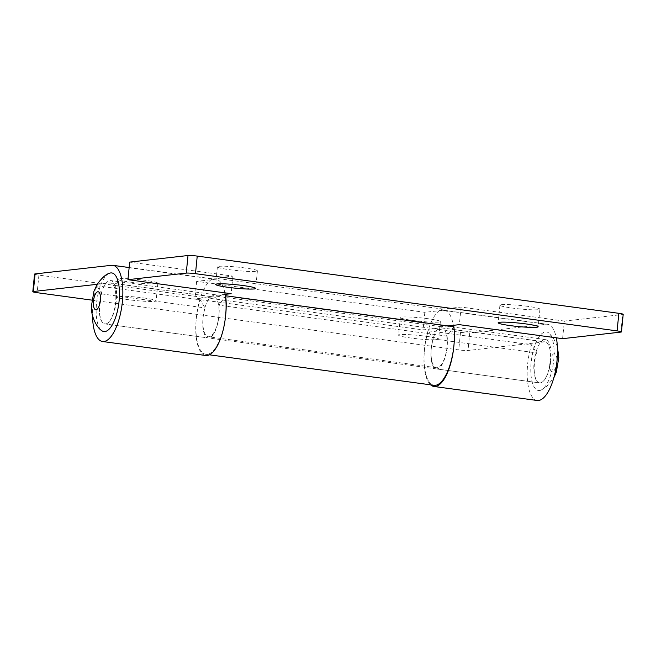 <?xml version="1.0" encoding="UTF-8"?>
<svg xmlns="http://www.w3.org/2000/svg" width="656" height="656" viewBox="0 0 656 656"><rect width="100%" height="100%" fill="white"/><g stroke="black" fill="none" stroke-linecap="round" stroke-linejoin="round"><path stroke-width="0.49" stroke-dasharray="3.28 2.46" d="M34.555 274.101A7.093 0.623 -174.3 0 0 38.901 275.11L460.52 332.33A7.093 0.623 -174.3 0 0 469.753 332.904L546.145 324.294A38.442 14.399 97.7 0 1 547.514 324.302A38.442 14.399 97.7 0 1 556.296 337.807M97.186 284.31L109.741 282.892A20.697 7.757 97.7 0 1 110.47 282.9A20.697 7.757 97.7 0 1 115.374 304.45A20.697 7.757 97.7 0 1 104.903 323.916A20.697 7.757 97.7 0 1 101.86 293.921L96.867 285.795A38.442 14.399 -82.3 0 0 92.521 315.675M91.856 300.12L458.765 349.91L460.52 332.33M537.174 400.48A38.442 14.399 97.7 0 1 531.524 344.777L536.518 352.903A20.697 7.757 -82.3 0 0 539.56 382.899A20.697 7.757 -82.3 0 0 550.023 363.432A20.697 7.757 -82.3 0 0 545.128 341.883A20.697 7.757 -82.3 0 0 544.39 341.874L467.99 350.493A7.093 0.623 5.7 0 1 458.765 349.91M430.598 384.834A38.442 14.399 97.7 0 1 428.294 330.772L433.288 338.898A20.697 7.757 -82.3 0 0 436.33 368.893A20.697 7.757 -82.3 0 0 446.793 349.427A20.697 7.757 -82.3 0 0 441.898 327.877A20.697 7.757 -82.3 0 0 441.16 327.869L423.079 329.902L194.889 298.939L212.97 296.897A20.697 7.757 97.7 0 1 213.7 296.906A20.697 7.757 97.7 0 1 218.604 318.463A20.697 7.757 97.7 0 1 208.132 337.93A20.697 7.757 97.7 0 1 205.09 307.935L200.096 299.8A38.442 14.399 -82.3 0 0 205.754 355.503M143.762 297.955A20.106 1.755 5.7 0 1 156.087 300.817A20.106 1.755 5.7 0 1 135.899 300.571A20.106 1.755 5.7 0 1 116.071 296.824A20.106 1.755 5.7 0 1 143.762 297.955M426.285 336.298A20.106 1.755 5.7 0 1 438.61 339.16A20.106 1.755 5.7 0 1 418.43 338.906A20.106 1.755 5.7 0 1 398.594 335.167A20.106 1.755 5.7 0 1 426.285 336.298M224.877 292.838A38.442 14.399 -82.3 0 0 216.086 279.325A38.442 14.399 -82.3 0 0 214.725 279.317L196.644 281.35L424.834 312.322L442.915 310.28A38.442 14.399 97.7 0 1 444.284 310.296A38.442 14.399 97.7 0 1 453.353 325.335M130.15 282.105A20.106 1.755 -174.3 0 0 157.842 283.236A20.106 1.755 -174.3 0 0 145.517 280.366A20.106 1.755 -174.3 0 0 117.826 279.243A20.106 1.755 -174.3 0 0 130.15 282.105M412.673 320.44A20.106 1.755 -174.3 0 0 440.365 321.571A20.106 1.755 -174.3 0 0 428.04 318.709A20.106 1.755 -174.3 0 0 400.349 317.578A20.106 1.755 -174.3 0 0 412.673 320.44M453.575 326.688A38.442 14.399 97.7 0 1 453.862 346.138M424.834 312.322L423.079 329.902M196.644 281.35L194.889 298.939M96.867 285.795L200.096 299.8M101.86 293.921L205.09 307.935M433.288 338.898L536.518 352.903M428.294 330.772L531.524 344.777M109.109 273.396A29.569 11.078 -82.3 0 0 96.834 300.751A29.569 11.078 -82.3 0 0 101.385 330.386M539.535 390.533A29.569 11.078 -82.3 0 0 541.151 390.058A29.569 11.078 -82.3 0 0 553.434 362.711A29.569 11.078 -82.3 0 0 548.883 333.076A29.569 11.078 -82.3 0 0 545.382 331.911A29.569 11.078 -82.3 0 0 531.155 362.497A29.569 11.078 -82.3 0 0 539.535 390.533M540.298 382.907A21.878 8.2 97.7 0 1 539.519 382.899A21.878 8.2 97.7 0 1 534.337 360.119A21.878 8.2 97.7 0 1 545.398 339.537A21.878 8.2 97.7 0 1 550.712 361.3A21.878 8.2 97.7 0 1 540.298 382.907M105.641 323.925A21.878 8.2 -82.3 0 0 116.055 302.318A21.878 8.2 -82.3 0 0 110.749 280.555A21.878 8.2 -82.3 0 0 99.687 301.137A21.878 8.2 -82.3 0 0 104.862 323.916A21.878 8.2 -82.3 0 0 105.641 323.925M562.586 338.668L564.349 321.079L622.659 314.503A7.093 0.623 -174.3 0 0 623.2 314.322M564.349 321.079L461.111 307.074L443.03 309.107A38.442 14.399 -82.3 0 0 424.735 347.073A38.442 14.399 -82.3 0 0 434.059 385.302M225.664 315.175A38.442 14.399 97.7 0 1 205.869 354.33A38.442 14.399 97.7 0 1 196.538 316.102A38.442 14.399 97.7 0 1 214.84 278.144L232.921 276.102L129.691 262.097M527.604 306.319A20.106 1.755 -174.3 0 0 499.913 305.188A20.106 1.755 -174.3 0 0 512.238 308.058A20.106 1.755 -174.3 0 0 539.929 309.181A20.106 1.755 -174.3 0 0 527.604 306.319M245.082 267.984A20.106 1.755 -174.3 0 0 217.39 266.853A20.106 1.755 -174.3 0 0 229.715 269.714A20.106 1.755 -174.3 0 0 257.406 270.846A20.106 1.755 -174.3 0 0 245.082 267.984M225.164 294.364L213.085 295.725A20.697 7.757 -82.3 0 0 203.229 316.167A20.697 7.757 -82.3 0 0 208.255 336.758A20.697 7.757 -82.3 0 0 216.587 326.581A20.697 7.757 -82.3 0 0 218.915 305.212L225.434 296.077M453.854 326.729L447.105 336.184A20.697 7.757 97.7 0 1 444.776 357.545A20.697 7.757 97.7 0 1 436.445 367.721A20.697 7.757 97.7 0 1 431.427 347.139A20.697 7.757 97.7 0 1 441.275 326.696L448.023 325.934M232.921 276.102L231.166 293.691M461.111 307.074L459.356 324.654M447.105 336.184L218.915 305.212M38.901 275.11L37.146 292.699M441.16 327.869L544.39 341.874M109.741 282.892L212.97 296.897M469.753 332.904L467.99 350.493M111.495 265.303L214.725 279.317M442.915 310.28L546.145 324.294M554.222 353.691A9.086 3.403 -82.3 0 0 549.867 367.532A9.086 3.403 -82.3 0 0 555.886 366.86A9.086 3.403 -82.3 0 0 554.222 353.691M620.904 332.092L622.659 314.503M443.03 309.107L214.84 278.144M441.275 326.696L213.085 295.725M400.349 317.578L398.594 335.167M440.365 321.571L438.61 339.16M117.826 279.243L116.071 296.824M157.842 283.236L156.087 300.817M129.15 267.533L216.086 279.325M104.903 323.916L208.132 337.93M110.47 282.9L213.7 296.906M436.33 368.893L539.56 382.899M441.898 327.877L545.128 341.883M444.284 310.296L547.514 324.302M541.151 390.058L546.153 387.007L553.787 377.922M557.379 346.442L553.303 337.914L548.883 333.076M545.398 339.537L110.749 280.555M539.519 382.899L448.351 370.533M448.015 370.484L104.862 323.916M217.39 266.853L215.635 284.433M257.406 270.846L255.651 288.435M499.913 305.188L498.158 322.777M539.929 309.181L538.174 326.77M209.412 354.814L205.869 354.33M436.445 367.721L208.255 336.758"/><path stroke-width="0.98" d="M91.856 300.12L37.146 292.699A7.093 0.623 5.7 0 1 32.8 291.69A7.093 0.623 5.7 0 1 33.341 291.51L97.186 284.31M92.521 315.675A38.442 14.399 -82.3 0 0 102.525 341.497A38.442 14.399 -82.3 0 0 121.959 305.343A38.442 14.399 -82.3 0 0 112.857 265.319A38.442 14.399 -82.3 0 0 111.495 265.303L35.096 273.921A7.093 0.623 -174.3 0 0 34.555 274.101L32.8 291.69M556.296 337.807A38.442 14.399 97.7 0 1 553.369 379.34A38.442 14.399 97.7 0 1 537.174 400.48L433.944 386.474A38.442 14.399 97.7 0 1 430.598 384.834M453.353 325.335A38.442 14.399 97.7 0 1 453.575 326.688M453.862 346.138A38.442 14.399 97.7 0 1 433.944 386.474M102.525 341.497L205.754 355.503A38.442 14.399 -82.3 0 0 221.949 334.371A38.442 14.399 -82.3 0 0 224.877 292.838M110.733 272.929A29.569 11.078 -82.3 0 0 109.109 273.396C105.862 274.298 101.901 277.898 97.244 284.212L93.964 291.215L91.438 305.934C90.725 316.463 97.039 327.68 101.377 330.378A29.569 11.078 -82.3 0 0 118.474 305.786A29.569 11.078 -82.3 0 0 110.733 272.929M621.445 331.911L623.2 314.322A7.093 0.623 -174.3 0 0 618.854 313.314L617.099 330.895A7.093 0.623 5.7 0 1 621.445 331.911A7.093 0.623 5.7 0 1 620.904 332.092L562.586 338.668L459.356 324.654L448.023 325.934M618.854 313.314L197.235 256.094A7.093 0.623 -174.3 0 0 188.01 255.52L129.691 262.097L127.936 279.677L186.247 273.101A7.093 0.623 5.7 0 1 195.48 273.683L197.235 256.094M617.099 330.895L195.48 273.683M127.936 279.677L231.166 293.691L225.164 294.364M510.483 325.638A20.106 1.755 5.7 0 1 498.158 322.777A20.106 1.755 5.7 0 1 518.347 323.031A20.106 1.755 5.7 0 1 538.174 326.77A20.106 1.755 5.7 0 1 510.483 325.638M227.96 287.303A20.106 1.755 5.7 0 1 215.635 284.433A20.106 1.755 5.7 0 1 235.816 284.688A20.106 1.755 5.7 0 1 255.651 288.435A20.106 1.755 5.7 0 1 227.96 287.303M225.434 296.077L225.664 295.758A38.442 14.399 97.7 0 1 225.664 315.175M209.412 354.814L434.059 385.302A38.442 14.399 -82.3 0 0 449.54 366.401A38.442 14.399 -82.3 0 0 453.854 326.729L225.664 295.758M33.341 291.51L35.096 273.921M97.842 291.756A9.086 3.403 97.7 0 1 99.499 304.925A9.086 3.403 97.7 0 1 93.488 305.606A9.086 3.403 97.7 0 1 97.842 291.756M188.01 255.52L186.247 273.101M112.857 265.319L129.15 267.533M553.787 377.922L556.304 372.239L558.83 357.528L557.379 346.442"/></g></svg>

